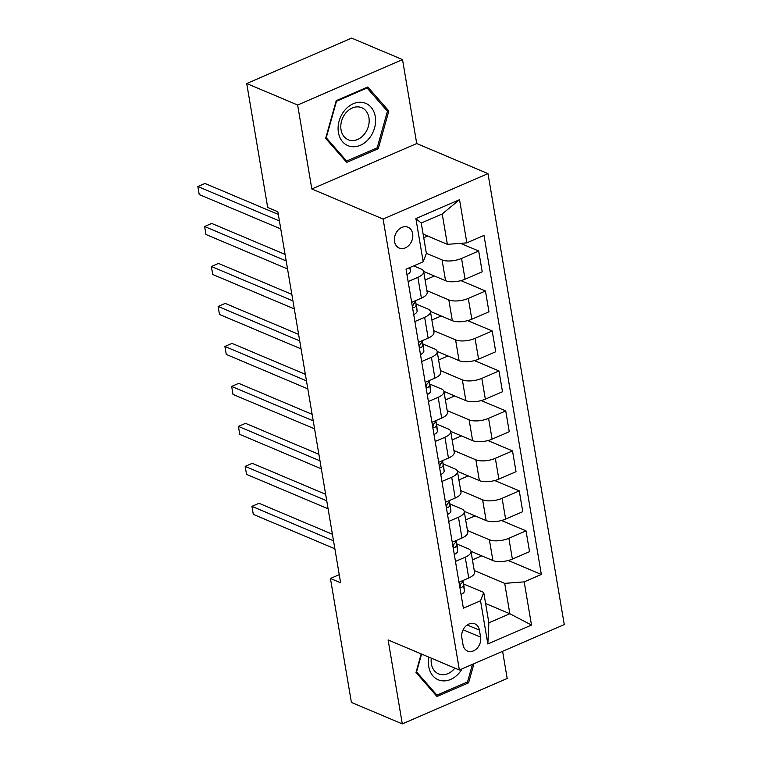 <?xml version="1.0" encoding="UTF-8"?>
<svg xmlns="http://www.w3.org/2000/svg" width="762" height="762" viewBox="0 0 762 762"><rect width="100%" height="100%" fill="white"/><g stroke="black" fill="none" stroke-linecap="round" stroke-linejoin="round"><path stroke-width="1.14" d="M394.526 241.573A11.306 8.82 112.9 0 0 399.202 248.06A11.306 8.82 112.9 0 0 409.051 245.202A11.306 8.82 112.9 0 0 412.661 233.715A11.306 8.82 112.9 0 0 407.994 227.228A11.306 8.82 112.9 0 0 398.145 230.076A11.306 8.82 112.9 0 0 394.526 241.573M402.517 59.588L297.637 105.013L311.829 188.976L416.719 143.542L402.517 59.588L351.606 38.1L246.726 83.525L267.681 207.464L277.863 211.76L340.614 582.778L330.432 578.472L351.396 702.412L402.307 723.9L507.197 678.475L502.606 651.31M416.719 143.542L487.994 173.622L564.271 624.592L459.381 670.027L383.105 219.056L487.994 173.622M480.593 637.156L479.412 630.117A10.954 8.544 112.9 0 0 474.878 623.83A10.954 8.544 112.9 0 0 465.334 626.593A10.954 8.544 112.9 0 0 461.829 637.727L463.02 644.766A10.954 8.544 112.9 0 0 467.554 651.043A10.954 8.544 112.9 0 0 477.088 648.281A10.954 8.544 112.9 0 0 480.593 637.156L463.134 629.783M524.189 581.882L531.495 625.059L487.832 643.976L480.536 600.789L483.727 592.445L488.861 622.83L509.845 613.743L504.701 583.359L524.189 581.882L541.344 574.453L483.994 235.429L466.849 242.859L447.361 244.335L442.227 213.951L421.243 223.028L426.387 253.413L423.186 261.766L415.89 218.589L459.543 199.682L466.849 242.859M423.186 261.766L406.041 269.196L463.382 608.219L480.536 600.789M297.637 105.013L246.726 83.525M311.829 188.976L383.105 219.056M459.381 670.027L388.106 639.947L402.307 723.9M339.242 574.662L330.432 578.472M485.594 603.514L509.845 613.743L531.495 625.059M483.727 592.445L463.706 583.997M408.137 281.569L417.881 277.349A14.126 5.591 -9.6 0 0 423.672 271.548A14.126 5.591 -9.6 0 0 421.081 268.996L413.69 265.881M414.899 321.545L424.644 317.325A14.126 5.591 -9.6 0 0 430.435 311.534A14.126 5.591 -9.6 0 0 427.834 308.972L416.376 304.133M421.662 361.531L431.406 357.302A14.126 5.591 -9.6 0 0 437.188 351.511A14.126 5.591 -9.6 0 0 434.597 348.958L423.129 344.119M428.415 401.507L438.169 397.288A14.126 5.591 -9.6 0 0 443.951 391.487A14.126 5.591 -9.6 0 0 441.36 388.934L429.892 384.096M435.178 441.484L444.932 437.264A14.126 5.591 -9.6 0 0 450.713 431.473A14.126 5.591 -9.6 0 0 448.123 428.92L436.655 424.072M441.941 481.47L451.695 477.241A14.126 5.591 -9.6 0 0 457.476 471.449A14.126 5.591 -9.6 0 0 454.885 468.897L443.417 464.058M448.704 521.446L458.457 517.227A14.126 5.591 -9.6 0 0 464.239 511.426A14.126 5.591 -9.6 0 0 461.648 508.873L450.18 504.034M455.466 561.423L465.22 557.203A14.126 5.591 -9.6 0 0 471.002 551.412A14.126 5.591 -9.6 0 0 468.411 548.859L456.943 544.011M474.231 570.5L504.701 583.359M470.983 551.307L492.909 560.556A14.126 5.591 -9.6 0 0 512.388 559.089L529.542 551.659L526.028 530.866L501.501 520.513M467.468 530.514L489.385 539.772A14.126 5.591 -9.6 0 0 508.873 538.296L526.028 530.866M464.22 511.331L486.146 520.579A14.126 5.591 -9.6 0 0 505.625 519.103L522.78 511.673L519.265 490.89L494.738 480.536M460.705 490.538L482.622 499.786A14.126 5.591 -9.6 0 0 502.11 498.319L519.265 490.89M457.457 471.345L479.384 480.603A14.126 5.591 -9.6 0 0 498.862 479.127L516.017 471.697L512.502 450.904L487.975 440.56M453.942 450.561L475.869 459.81A14.126 5.591 -9.6 0 0 495.348 458.333L512.502 450.904M450.694 431.368L472.621 440.617A14.126 5.591 -9.6 0 0 492.1 439.15L509.254 431.721L505.739 410.928L481.213 400.574M447.18 410.575L469.106 419.833A14.126 5.591 -9.6 0 0 488.585 418.357L505.739 410.928M443.932 391.392L465.858 400.641A14.126 5.591 -9.6 0 0 485.346 399.164L502.491 391.735L498.977 370.951L474.45 360.597M440.417 370.599L462.344 379.847A14.126 5.591 -9.6 0 0 481.822 378.381L498.977 370.951M437.169 351.406L459.095 360.664A14.126 5.591 -9.6 0 0 478.584 359.188L495.729 351.758L492.214 330.965L467.687 320.621M433.654 330.622L455.581 339.871A14.126 5.591 -9.6 0 0 475.059 338.395L492.214 330.965M430.406 311.429L452.333 320.678A14.126 5.591 -9.6 0 0 471.821 319.211L488.966 311.782L485.451 290.989L460.924 280.635M426.901 290.636L448.818 299.895A14.126 5.591 -9.6 0 0 468.297 298.418L485.451 290.989M423.653 271.453L445.57 280.702A14.126 5.591 -9.6 0 0 465.058 279.225L482.203 271.796L478.688 251.012L460.505 243.335M426.358 253.289L442.055 259.909A14.126 5.591 -9.6 0 0 461.543 258.442L478.688 251.012M423.12 234.096L447.361 244.335M458.981 582.216L468.735 577.996A14.126 5.591 -9.6 0 0 474.516 572.195L471.002 551.412M541.344 574.453L508.264 560.499M481.755 555.85L472.44 559.889M452.218 542.239L461.972 538.01A14.126 5.591 -9.6 0 0 467.754 532.219L464.239 511.426M474.993 515.874L465.677 519.913M468.239 475.898L458.915 479.936M445.456 502.253L455.209 498.034A14.126 5.591 -9.6 0 0 460.991 492.242L457.476 471.449M461.477 435.912L452.152 439.95M438.702 462.277L448.447 458.057A14.126 5.591 -9.6 0 0 454.228 452.257L450.713 431.473M454.714 395.935L445.389 399.974M431.94 422.3L441.684 418.071A14.126 5.591 -9.6 0 0 447.475 412.28L443.951 391.487M447.951 355.959L438.626 359.997M425.177 382.314L434.921 378.095A14.126 5.591 -9.6 0 0 440.712 372.304L437.188 351.511M441.188 315.973L431.863 320.011M418.414 342.338L428.158 338.118A14.126 5.591 -9.6 0 0 433.949 332.318L430.435 311.534M434.426 275.996L425.101 280.035M411.651 302.362L421.396 298.132A14.126 5.591 -9.6 0 0 427.187 292.341L423.672 271.548M427.663 236.02L423.729 237.725M488.861 622.83L487.832 643.976M415.89 218.589L421.243 223.028M459.543 199.682L442.227 213.951M421.205 653.91L415.995 672.484L437.007 696.516L468.601 682.828L473.964 663.712M336.233 100.66L325.66 138.36L346.672 162.382L378.257 148.704L388.83 110.995L367.817 86.973L336.233 100.66M466.992 682.152L468.601 682.828M386.277 109.919L388.83 110.995M376.647 148.019L378.257 148.704M461.048 594.446A9.363 3.705 -9.6 0 0 464.439 590.902L463.715 584.102A27.022 10.697 -9.6 0 0 463.687 583.835L463.715 584.102M332.413 534.257L259.032 503.291L251.936 506.359L333.518 540.791M253.289 514.36L251.936 506.359L253.289 514.36L334.87 548.783M462.725 580.596L462.763 580.987A9.363 3.705 170.4 0 1 460.934 583.644L459.838 586.597L460.619 587.597L461.582 587.483A9.363 3.705 -9.6 0 0 463.41 584.825L462.953 580.501M454.295 554.46A9.363 3.705 -9.6 0 0 457.676 550.926L456.952 544.116A27.022 10.697 -9.6 0 0 456.924 543.858L456.952 544.116M325.65 494.281L252.27 463.306L245.183 466.382L326.755 500.805M246.536 474.374L245.183 466.382L246.536 474.374L328.108 508.806M455.962 540.62L456 541.01A9.363 3.705 170.4 0 1 454.171 543.668L453.076 546.621L453.857 547.621L454.819 547.507A9.363 3.705 -9.6 0 0 456.648 544.849L456.19 540.515M447.532 514.483A9.363 3.705 -9.6 0 0 450.913 510.94L450.19 504.139A27.022 10.697 -9.6 0 0 450.161 503.882L450.19 504.139M318.887 454.304L245.507 423.329L238.42 426.396L319.992 460.829M239.773 434.397L238.42 426.396L239.773 434.397L321.345 468.82M449.199 500.634L449.237 501.025A9.363 3.705 170.4 0 1 447.408 503.692L446.313 506.644L447.094 507.635L448.056 507.53A9.363 3.705 -9.6 0 0 449.885 504.863L449.428 500.539M440.769 474.507A9.363 3.705 -9.6 0 0 444.151 470.964L443.436 464.163A27.022 10.697 -9.6 0 0 443.398 463.896L443.436 464.163M312.125 414.318L238.744 383.353L231.658 386.42L313.23 420.853M233.01 394.421L231.658 386.42L233.01 394.421L314.582 428.844M442.474 461.048L442.474 461.048A9.363 3.705 170.4 0 1 440.646 463.706L439.55 466.658L440.331 467.658L441.293 467.544A9.363 3.705 -9.6 0 0 443.122 464.887L442.665 460.562M434.007 434.521A9.363 3.705 -9.6 0 0 437.388 430.987L436.674 424.177A27.022 10.697 -9.6 0 0 436.636 423.92L436.674 424.177M305.362 374.342L231.981 343.367L224.895 346.443L306.467 380.867M226.247 354.435L224.895 346.443L226.247 354.435L307.819 388.868M435.712 421.072L435.712 421.072A9.363 3.705 170.4 0 1 433.883 423.729L432.787 426.682L433.568 427.682L434.54 427.568A9.363 3.705 -9.6 0 0 436.369 424.91L435.902 420.576M428.968 657.187A22.955 17.907 112.9 0 0 437.359 679.371A22.955 17.907 112.9 0 0 459.438 672.646A22.955 17.907 112.9 0 0 462.048 668.874M431.302 658.168A17.383 13.554 112.9 0 0 438.56 673.865A17.383 13.554 112.9 0 0 454.6 668.464A17.383 13.554 112.9 0 0 454.876 668.122M472.459 664.359L467.535 681.914L436.931 695.173L416.576 671.894L421.567 654.063M435.197 694.43L436.931 695.173M375.266 116.529A22.955 17.907 112.9 0 0 353.32 103.718A22.955 17.907 112.9 0 0 338.414 132.493A22.955 17.907 112.9 0 0 360.35 145.294A22.955 17.907 112.9 0 0 375.266 116.529M368.932 117.681A17.383 13.554 112.9 0 0 361.74 107.709A17.383 13.554 112.9 0 0 346.596 112.1A17.383 13.554 112.9 0 0 341.033 129.769A17.383 13.554 112.9 0 0 348.224 139.741A17.383 13.554 112.9 0 0 363.369 135.35A17.383 13.554 112.9 0 0 368.932 117.681M346.596 161.039L326.231 137.76L336.48 101.232L367.084 87.973L387.439 111.252L377.2 147.78L346.596 161.039L344.853 160.306M366.284 87.64L367.084 87.973M427.244 394.545A9.363 3.705 -9.6 0 0 430.625 391.001L429.911 384.2A27.022 10.697 -9.6 0 0 429.873 383.943L429.911 384.2M298.599 334.366L225.219 303.39L218.132 306.457L299.704 340.89M219.485 314.458L218.132 306.457L219.485 314.458L301.057 348.882M428.949 381.086L428.949 381.086A9.363 3.705 170.4 0 1 427.12 383.753L426.025 386.705L426.806 387.696L427.777 387.591A9.363 3.705 -9.6 0 0 429.606 384.924L429.139 380.6M420.481 354.568A9.363 3.705 -9.6 0 0 423.872 351.025L423.148 344.224A27.022 10.697 -9.6 0 0 423.11 343.957L423.148 344.224M291.836 294.38L218.456 263.414L211.369 266.481L292.941 300.914M212.722 274.482L211.369 266.481L212.722 274.482L294.294 308.905M422.186 341.109L422.186 341.109A9.363 3.705 170.4 0 1 420.367 343.767L419.262 346.72L420.043 347.72L421.015 347.605A9.363 3.705 -9.6 0 0 422.843 344.948L422.377 340.624M413.718 314.582A9.363 3.705 -9.6 0 0 417.109 311.048L416.385 304.238A27.022 10.697 -9.6 0 0 416.347 303.981L416.385 304.238M285.074 254.403L211.693 223.428L204.607 226.505L286.179 260.928M205.959 234.496L204.607 226.505L205.959 234.496L287.531 268.929M415.433 301.133L415.433 301.133A9.363 3.705 170.4 0 1 413.604 303.79L412.499 306.743L413.28 307.743L414.252 307.629A9.363 3.705 -9.6 0 0 416.081 304.971L415.623 300.638M406.956 274.606A9.363 3.705 -9.6 0 0 410.347 271.062L409.966 267.491M278.32 214.427L204.93 183.452L197.844 186.519L279.416 220.951M199.196 194.52L197.844 186.519L199.196 194.52L280.768 228.943M489.385 539.772L492.909 560.556M482.622 499.786L486.146 520.579M475.869 459.81L479.384 480.603M469.106 419.833L472.621 440.617M462.344 379.847L465.858 400.641M455.581 339.871L459.095 360.664M448.818 299.895L452.333 320.678M442.055 259.909L445.57 280.702M508.873 538.296L512.388 559.089M465.22 557.203L468.735 577.996M458.457 517.227L461.972 538.01M502.11 498.319L505.625 519.103M451.695 477.241L455.209 498.034M495.348 458.333L498.862 479.127M444.932 437.264L448.447 458.057M488.585 418.357L492.1 439.15M438.169 397.288L441.684 418.071M481.822 378.381L485.346 399.164M431.406 357.302L434.921 378.095M475.059 338.395L478.584 359.188M424.644 317.325L428.158 338.118M468.297 298.418L471.821 319.211M417.881 277.349L421.396 298.132M461.543 258.442L465.058 279.225M467.22 624.973L479.412 630.117M463.41 584.825L464.439 590.902M459.896 586.769L461.582 587.483M456.648 544.849L457.676 550.926M453.133 546.792L454.819 547.507M449.885 504.863L450.913 510.94M446.37 506.816L448.056 507.53M443.122 464.887L444.151 470.964M439.607 466.83L441.293 467.544M436.369 424.91L437.388 430.987M432.845 426.853L434.54 427.568M429.606 384.924L430.625 391.001M426.082 386.877L427.777 387.591M422.843 344.948L423.872 351.025M419.319 346.891L421.015 347.605M416.081 304.971L417.109 311.048M412.556 306.915L414.252 307.629M409.756 267.586L410.347 271.062"/></g></svg>
